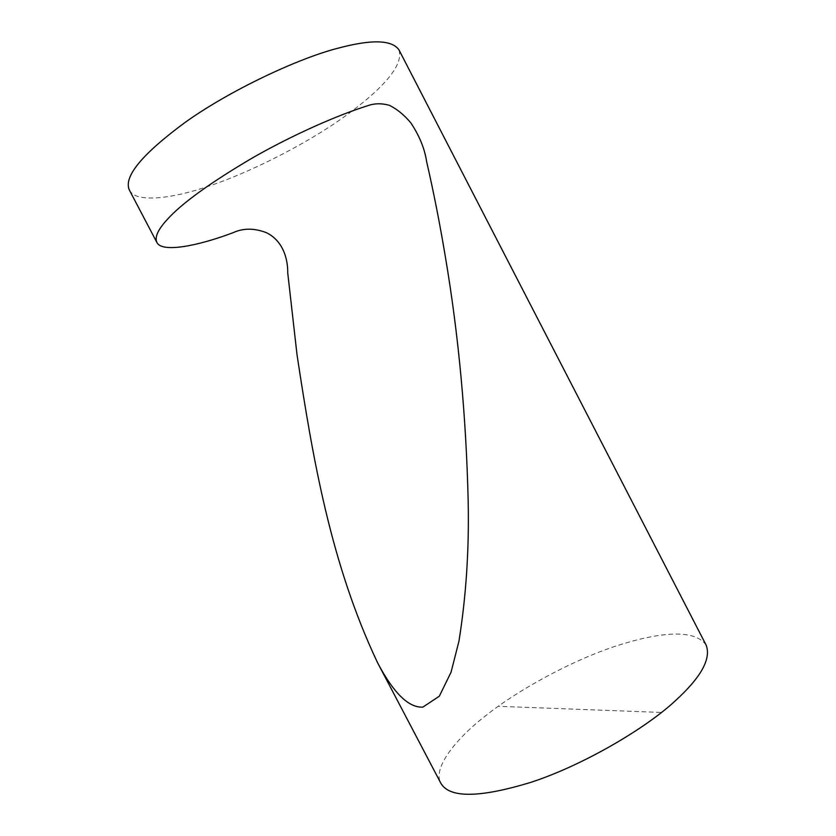 <?xml version="1.0" encoding="UTF-8"?>
<svg xmlns="http://www.w3.org/2000/svg" width="836" height="836" viewBox="0 0 836 836"><rect width="100%" height="100%" fill="white"/><g stroke="black" fill="none" stroke-linecap="round" stroke-linejoin="round"><path stroke-width="0.63" stroke-dasharray="4.18 3.13" d="M129.413 190.148C135.693 203.441 173.209 198.445 208.791 186.114C247.56 173.428 304.105 145.401 343.429 117.385C380.526 90.779 404.248 65.866 398.95 49.846M706.159 645.162C694.81 628.829 660.335 631.859 617.271 645.611C571.814 660.315 517.265 690.39 485.737 715.689C456.184 738.449 432.243 768.159 440.865 783.259M660.607 712.408L498.81 706.315"/><path stroke-width="1.25" d="M377.684 662.938L440.865 783.259C449.507 798.223 479.373 797.962 530.463 782.465C583.037 765.442 646.019 728.156 675.258 700.84C701.038 677.348 711.332 658.789 706.159 645.162L398.95 49.846C391.865 39.731 371.372 39.229 337.493 48.331C298.546 58.353 230.945 89.724 185.362 122.223C141.89 154.273 123.247 176.918 129.413 190.148L156.844 242.377C161.745 253.099 197.923 245.993 233.139 232.68C243.36 228.009 254.489 228.029 266.548 232.753C282.14 240.434 287.939 257.383 287.741 272.985L297.031 354.84C312.549 456.707 330.387 563.14 377.527 662.635C388.813 684.099 405.146 708.228 422.891 707.11L439.318 696.2L451.053 672.228L458.964 641.149C466.122 596.298 469.184 549.712 468.181 501.37C466.195 416.527 458.577 334.975 445.348 256.694C439.84 223.62 433.602 191.914 426.621 161.588C424.678 148.651 419.411 135.735 410.81 122.861C404.352 115.107 397.236 109.265 389.451 105.336C381.488 103.11 374.1 103.288 367.276 105.869C338.298 114.929 293.75 134.324 252.535 157.858C210.066 182.875 181.611 203.451 167.169 219.596C158.004 229.545 154.566 237.131 156.844 242.377"/></g></svg>
